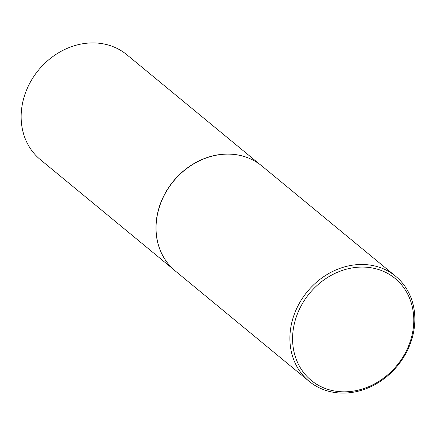 <?xml version="1.0" encoding="UTF-8"?>
<svg xmlns="http://www.w3.org/2000/svg" width="436" height="436" viewBox="0 0 436 436"><rect width="100%" height="100%" fill="white"/><g stroke="black" fill="none" stroke-linecap="round" stroke-linejoin="round"><path stroke-width="0.65" d="M163.838 257.572A67.978 58.331 -50.5 0 1 163.789 257.491A67.978 58.331 -50.5 0 1 167.233 189.742A67.978 58.331 -50.5 0 1 228.088 154.055A67.978 58.331 -50.5 0 1 246.438 157.249A67.978 58.331 -50.5 0 1 246.525 157.282M173.272 269.214L40.319 159.603A67.978 58.331 -50.5 0 1 27.664 87.483A67.978 58.331 -50.5 0 1 93.282 42.908A67.978 58.331 -50.5 0 1 126.805 54.707L259.752 164.318M309.086 381.282L175.239 270.93A68.043 58.386 -50.5 0 1 163.887 257.654A68.043 58.386 -50.5 0 1 167.331 189.84A68.043 58.386 -50.5 0 1 228.251 154.115A68.043 58.386 -50.5 0 1 246.618 157.314A68.043 58.386 -50.5 0 1 261.813 165.925L395.659 276.277A68.043 58.386 -50.5 0 1 408.33 348.468A68.043 58.386 -50.5 0 1 342.647 393.092A68.043 58.386 -50.5 0 1 309.086 381.282A68.043 58.386 -50.5 0 1 296.415 309.091A68.043 58.386 -50.5 0 1 362.098 264.472A68.043 58.386 -50.5 0 1 395.659 276.277M343.748 391.828A66.005 56.636 129.5 0 0 413.045 329.856A66.005 56.636 129.5 0 0 362.616 267.066A66.005 56.636 129.5 0 0 293.319 329.038A66.005 56.636 129.5 0 0 343.748 391.828"/></g></svg>
